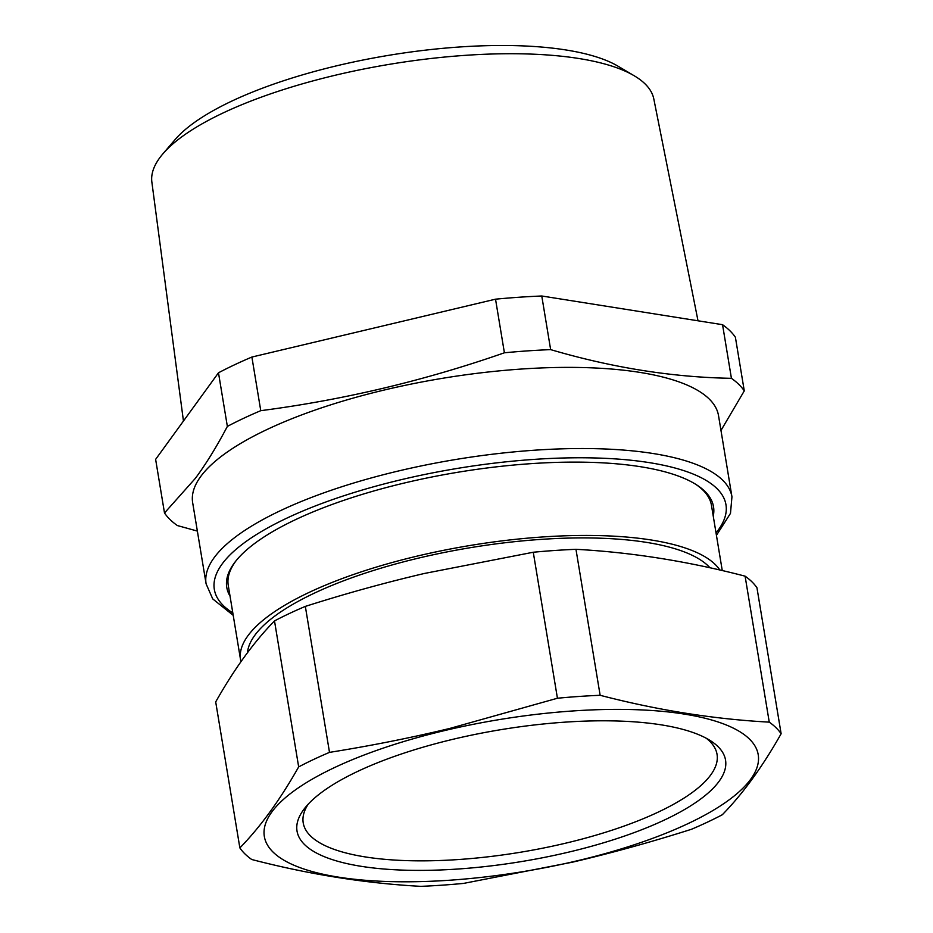 <?xml version="1.0" encoding="UTF-8"?>
<svg xmlns="http://www.w3.org/2000/svg" width="933" height="933" viewBox="0 0 933 933"><rect width="100%" height="100%" fill="white"/><g stroke="black" fill="none" stroke-linecap="round" stroke-linejoin="round"><path stroke-width="1.4" d="M260.762 410.672A298.922 91.877 170.6 0 0 243.373 418.427A298.922 91.877 -9.4 0 0 227.36 426.404L218.485 372.792A298.922 91.877 -9.4 0 1 234.498 364.815A298.922 91.877 170.6 0 1 251.887 357.047L260.762 410.672C343.391 399.93 424.597 380.641 504.403 352.791A298.922 91.877 -9.4 0 1 550.645 349.618C612.328 367.742 672.588 377.305 731.425 378.32A298.922 91.877 -9.4 0 1 744.277 390.88L735.402 337.268A298.922 91.877 170.6 0 0 722.55 324.696L731.425 378.32M218.485 372.792L155.624 459.363L164.5 512.987L195.429 478.267C206.205 463.678 216.853 446.382 227.36 426.404M206.1 583.848L192.664 502.7A266.511 81.917 -9.4 0 1 199.102 478.827A266.511 81.917 -9.4 0 1 267.456 429.308A266.511 81.917 -9.4 0 1 548.814 367.684A266.511 81.917 -9.4 0 1 718.527 415.651L731.95 496.799A266.511 81.917 170.6 0 0 562.249 448.831A266.511 81.917 170.6 0 0 280.88 510.456A266.511 81.917 170.6 0 0 206.1 583.848L212.724 598.904L233.215 615.348M720.976 430.463L744.277 390.88M504.403 352.791L495.528 299.178L251.887 357.047M197.353 531.075L177.352 525.547A298.922 91.877 170.6 0 1 164.5 512.987M713.244 516.112A246.697 75.83 170.6 0 0 696.485 484.787A246.697 75.83 170.6 0 0 399.032 484.297A246.697 75.83 170.6 0 0 235.804 561.06A246.697 75.83 170.6 0 0 230.031 596.105M722.27 570.588L711.471 505.394A244.901 75.27 170.6 0 0 695.505 484.169M236.527 560.162A244.901 75.27 170.6 0 0 228.258 585.388L240.562 659.783A244.901 75.27 -9.4 0 1 309.289 592.327A244.901 75.27 -9.4 0 1 411.593 557.456A244.901 75.27 -9.4 0 1 719.856 570.028M550.645 349.618L541.77 295.994L722.55 324.696M541.77 295.994A298.922 91.877 170.6 0 0 495.528 299.178M698.012 320.8L653.823 99.026A254.406 78.197 170.6 0 0 634.277 75.806A254.406 78.197 170.6 0 0 471.142 54.965A254.406 78.197 170.6 0 0 162.89 153.852A254.406 78.197 170.6 0 0 151.869 182.122L183.451 421.04M162.89 153.852L175.112 139.577A239.081 73.485 -9.4 0 1 464.797 46.65A239.081 73.485 -9.4 0 1 618.112 66.243L634.277 75.806M329.501 752.371C370.879 745.782 410.998 737.793 449.869 728.416L557.433 698.234L533.268 552.243L424.223 573.503C385.306 582.612 345.688 593.563 305.336 606.392L329.501 752.371A279.119 85.789 170.6 0 0 313.453 759.532A279.119 85.789 -9.4 0 0 298.665 766.903L274.5 620.923C253.916 641.962 234.311 668.961 215.698 701.919L239.863 847.899C260.447 826.848 280.052 799.849 298.665 766.903M305.336 606.392A279.119 85.789 170.6 0 0 289.288 613.552A279.119 85.789 170.6 0 0 274.5 620.923M533.268 552.243A279.119 85.789 170.6 0 1 575.964 549.315L600.141 695.295C657.497 710.2 713.873 719.145 769.259 722.142L745.094 576.162A279.119 85.789 170.6 0 1 756.955 587.767L781.131 733.746C762.506 766.693 742.913 793.691 722.317 814.742A279.119 85.789 170.6 0 1 707.529 822.101A279.119 85.789 170.6 0 1 691.481 829.274C651.141 842.091 611.512 853.054 572.594 862.15L463.561 883.411A279.119 85.789 -9.4 0 1 420.853 886.35C365.468 883.353 309.091 874.396 251.723 859.503A279.119 85.789 -9.4 0 1 239.863 847.899M572.197 861.964A250.301 76.938 -9.4 0 1 271.643 850.616A250.301 76.938 -9.4 0 1 450.371 729.221A250.301 76.938 -9.4 0 1 750.925 740.58A250.301 76.938 -9.4 0 1 572.197 861.964M600.141 695.295A279.119 85.789 170.6 0 0 557.433 698.234M575.964 549.315C631.361 552.313 687.738 561.258 745.094 576.162M781.131 733.746A279.119 85.789 170.6 0 0 769.259 722.142M247.467 652.727A237.693 73.054 -9.4 0 1 413.669 559.287A237.693 73.054 -9.4 0 1 710.001 567.8M240.971 661.695A244.901 75.27 -9.4 0 1 240.562 659.783M569.48 721.862A217.167 66.744 -9.4 0 1 710.538 740.755A217.167 66.744 -9.4 0 1 670.734 816.958A217.167 66.744 -9.4 0 1 453.088 869.334A217.167 66.744 -9.4 0 1 304.998 807.896A217.167 66.744 -9.4 0 1 569.48 721.862M308.24 804.153A209.738 64.459 170.6 0 0 303.12 822.23A209.738 64.459 170.6 0 0 453.928 859.829A209.738 64.459 170.6 0 0 716.929 753.724A209.738 64.459 170.6 0 0 706.258 738.26M232.807 612.923A259.304 79.702 -9.4 0 1 287.084 518.025A259.304 79.702 -9.4 0 1 599.499 458.103A259.304 79.702 -9.4 0 1 716.031 532.93M716.439 535.344L730.481 513.36L731.95 496.799"/></g></svg>
